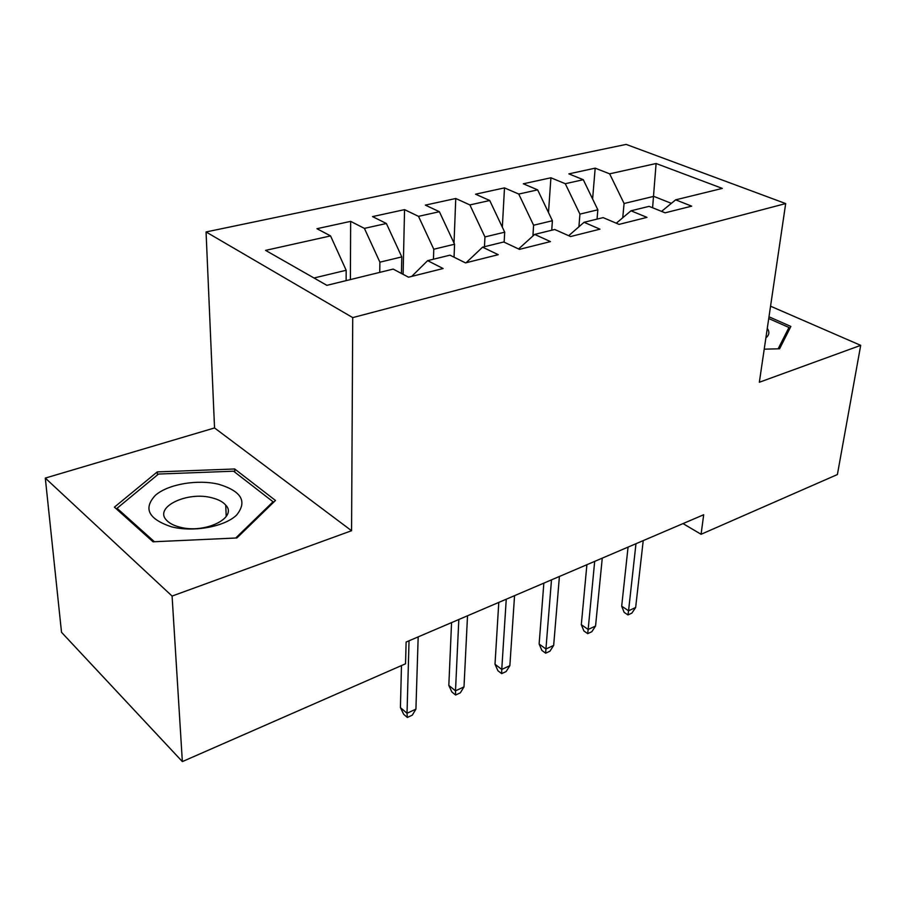 <?xml version="1.0" encoding="UTF-8"?>
<svg xmlns="http://www.w3.org/2000/svg" width="906" height="906" viewBox="0 0 906 906"><rect width="100%" height="100%" fill="white"/><g stroke="black" fill="none" stroke-linecap="round" stroke-linejoin="round"><path stroke-width="1.36" d="M45.3 478.085L172.083 596.069L351.562 530.723L214.541 427.949L45.3 478.085L61.517 632.297L182.355 761.595L405.537 663.792L406.115 642.048L703.702 514.744L701.074 534.28L837.393 474.54L860.7 345.356L770.553 306.194M214.541 427.949L206.058 231.959L626.171 144.405L785.683 203.567L352.728 317.61L206.058 231.959M652.592 207.757L656.103 163.51L609.647 173.839L595.185 168.154L568.866 173.873L583.283 179.705L565.287 183.714L550.916 177.78L523.328 183.793L537.643 189.864L518.753 194.054L504.495 187.893L475.537 194.19L489.727 200.509L469.886 204.926L455.763 198.493L425.344 205.118L439.376 211.71L418.504 216.353L404.552 209.637L372.547 216.602L386.386 223.499L364.405 228.38L350.656 221.37L316.953 228.708L330.554 235.911L346.171 270.271L314.02 277.995M656.103 163.51L722.32 188.403L675.65 199.841L661.573 211.381M330.554 235.911L265.571 250.373L326.885 285.345L393.181 269.093L408.504 277.202L443.102 268.527L427.643 260.645L449.988 255.164L465.514 262.899L498.232 254.688L482.592 247.168L503.747 241.981L519.455 249.365L550.44 241.596L534.665 234.405L554.732 229.49L570.565 236.545L599.953 229.173L584.064 222.298L603.124 217.621L619.047 224.382L646.975 217.372L630.995 210.792L649.126 206.353L665.117 212.819L691.674 206.16L675.65 199.841M379.739 272.378L379.897 262.174L401.788 256.908L401.426 273.453M364.405 228.38L379.897 262.174M386.386 223.499L401.788 256.908M433.453 259.218L433.781 249.229L454.563 244.235L454.053 257.191M418.504 216.353L433.781 249.229M439.376 211.71L454.563 244.235M427.643 260.645L411.72 276.398M484.472 246.715L484.948 236.93L504.699 232.185L504.144 242.174M469.886 204.926L484.948 236.93M489.727 200.509L504.699 232.185M482.592 247.168L466.08 262.763M532.909 236.002L533.6 225.243L552.4 220.724L551.731 230.226M518.753 194.054L533.6 225.243M537.643 189.864L552.4 220.724M534.665 234.405L518.594 248.957M578.911 226.794L579.931 214.11L597.847 209.807L597.043 219.116M565.287 183.714L579.931 214.11M583.283 179.705L597.847 209.807M584.064 222.298L568.696 235.707M622.739 217.768L624.087 203.499L653.781 196.364L671.369 203.352M609.647 173.839L624.087 203.499M630.995 210.792L616.295 223.204M172.083 596.069L182.355 761.595M785.683 203.567L759.341 382.253L860.7 345.356M351.562 530.723L352.728 317.61M683.022 523.589L701.074 534.28M346.137 280.622L346.171 270.271M764.222 349.172L779.602 348.776L790.881 326.454L768.99 316.794M275.469 500.463L234.699 468.98L157.259 471.901L114.416 507.145L153.046 541.799L236.896 537.971L275.469 500.463M595.185 168.154L592.603 198.969M550.916 177.78L548.492 212.536M504.495 187.893L502.332 227.18M455.763 198.493L454.019 243.08M404.552 209.637L403.102 274.348M350.656 221.37L350.384 279.58M234.824 472.162L234.699 468.98M157.451 474.914L157.259 471.901M628.062 547.099L621.686 606.182L628.56 610.78L635.978 543.713M635.65 607.496L631.89 613.113L627.96 614.936L628.56 610.78L635.65 607.496L643.226 540.622M627.96 614.936L624.143 612.377L621.686 606.182M586.895 564.71L581.312 624.687L588.153 629.466L594.687 561.38M595.559 626.046L591.811 631.731L587.7 633.645L588.153 629.466L595.559 626.046L602.264 558.141M587.7 633.645L583.906 630.984L581.312 624.687M543.849 583.124L539.127 644.019L545.933 649.002L551.494 579.863M553.668 645.423L549.931 651.199L545.65 653.192L545.933 649.002L553.668 645.423L559.41 576.465M545.65 653.192L541.879 650.417L539.127 644.019M765.887 337.881C769.296 335.061 769.76 331.902 767.28 328.391M768.73 318.538L788.967 327.474L778.129 348.821M788.345 331.483L788.967 327.474M171.359 526.782C193.476 532.501 224.597 526.748 236.602 515.072C247.485 501.516 241.585 491.267 218.901 484.314C197.848 479.161 168.675 483.974 155.606 495.095C143.012 508.391 148.256 518.957 171.359 526.782M179.603 527.077C204.699 534.166 238.085 517.688 225.741 505.14C222.921 501.856 218.357 499.421 212.049 497.847C187.531 490.95 153.431 507.167 166.613 520.293C169.399 523.294 173.737 525.559 179.603 527.077M154.416 541.731L117.067 508.277L158.493 474.053L233.589 471.199L273.046 501.777L235.719 538.017M273.068 502.796L273.046 501.777M117.168 509.625L117.067 508.277M498.787 602.399L495.004 664.245L501.754 669.432L506.25 599.217M509.863 665.683L506.148 671.539L501.664 673.622L501.754 669.432L509.863 665.683L514.551 595.661M501.664 673.622L497.915 670.734L495.004 664.245M451.562 622.603L448.821 685.412L455.503 690.825L458.821 619.5M463.997 686.907L460.316 692.841L455.616 695.027L455.503 690.825L463.997 686.907L467.519 615.774M455.616 695.027L451.901 692.014L448.821 685.412M401.471 665.582L400.418 707.597L407.02 713.26L409.036 640.802M415.922 709.138L412.287 715.162L407.36 717.45L407.02 713.26L415.922 709.138L418.176 636.895M407.36 717.45L403.691 714.302L400.418 707.597M226.206 516.499L225.741 505.14"/></g></svg>
